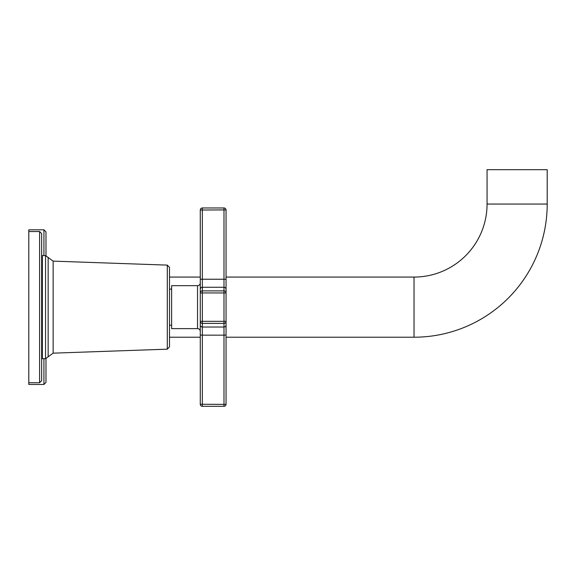 <?xml version="1.0" encoding="UTF-8"?>
<svg xmlns="http://www.w3.org/2000/svg" width="576" height="576" viewBox="0 0 576 576"><rect width="100%" height="100%" fill="white"/><g stroke="black" fill="none" stroke-linecap="round" stroke-linejoin="round"><path stroke-width="0.86" d="M43.92 255.593L43.92 229.817L45.979 231.883L45.979 255.629M45.979 358.654L45.979 382.399L43.92 384.466L28.8 384.466L28.8 382.745L39.593 382.745L41.652 380.686L41.652 233.597L39.593 231.538L39.593 382.745M43.92 229.817L28.8 229.817L28.8 382.745M169.488 337.212L200.282 337.212L200.282 404.258L200.282 324.965L200.282 335.045L202.342 335.153L202.342 207.965L223.992 207.965L202.342 207.965A2.059 2.059 0 0 0 200.282 210.024L223.992 209.916L223.992 290.887L202.342 290.887A2.059 2.059 0 0 0 200.282 292.946L200.282 210.024A2.059 2.059 0 0 1 202.342 207.965M223.992 207.965L223.992 209.916L226.058 210.024A2.059 2.059 0 0 0 223.992 207.965A2.059 2.059 0 0 1 226.058 210.024L226.058 404.258L226.058 337.212L414.036 337.212A133.164 133.164 0 0 0 547.2 204.048L547.2 169.682L487.058 169.682L487.058 204.048L547.2 204.048M169.488 277.07L200.282 277.07L200.282 210.024M226.058 277.07L414.036 277.07A73.03 73.03 0 0 0 487.058 204.048M226.058 404.258L223.992 404.366L223.992 406.318A2.059 2.059 0 0 0 226.058 404.258A2.059 2.059 0 0 1 223.992 406.318L202.342 406.318L202.342 335.153L223.992 335.153L223.992 404.366L200.282 404.258A2.059 2.059 0 0 0 202.342 406.318L223.992 406.318L202.342 406.318A2.059 2.059 0 0 1 200.282 404.258M226.058 292.946A2.059 2.059 180 0 0 223.992 290.887L223.992 292.946L226.058 292.946L226.058 279.238L200.282 279.238M197.532 328.622A2.75 2.75 180 0 1 200.282 331.366L200.282 282.917A2.75 2.75 0 0 1 197.532 285.66L171.619 285.66L171.619 328.622L197.532 328.622L197.532 285.66M223.992 406.318L202.342 406.318M200.282 292.946L223.992 292.946L223.992 323.395A2.059 2.059 180 0 0 226.058 321.336L200.282 321.336A2.059 2.059 0 0 0 202.342 323.395L223.992 323.395L223.992 335.153L226.058 335.045M169.488 325.181L171.619 325.181M169.488 289.102L171.619 289.102M167.299 265.111L53.143 261.122L53.143 353.16L167.299 349.171L167.299 265.111L169.488 267.379L169.488 346.903L167.299 349.171L169.488 346.903M53.143 261.122L45.547 255.593L48.146 257.436L48.146 356.846L45.547 358.69L42.343 358.69L42.343 255.593L45.547 255.593L45.547 358.69L53.143 353.16M43.92 358.69L43.92 384.466M414.036 277.07L414.036 337.212M200.282 324.965A2.059 2.059 0 0 0 202.342 327.024L223.992 327.024A2.059 2.059 180 0 0 226.058 324.965M226.058 289.318A2.059 2.059 180 0 0 223.992 287.258L202.342 287.258A2.059 2.059 0 0 0 200.282 289.318M41.652 263.326L42.343 263.326M41.652 350.957L42.343 350.957M28.8 231.538L39.593 231.538"/></g></svg>

